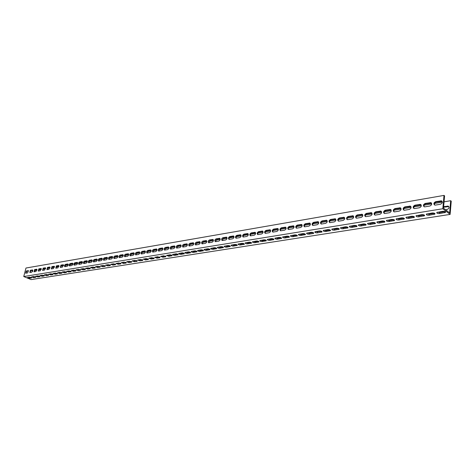 <?xml version="1.0" encoding="UTF-8"?>
<svg xmlns="http://www.w3.org/2000/svg" width="475" height="475" viewBox="0 0 475 475"><rect width="100%" height="100%" fill="white"/><g stroke="black" fill="none" stroke-linecap="round" stroke-linejoin="round"><path stroke-width="0.71" d="M450.674 200.711L451.25 201.168L450.122 214.403L442.825 208.751L23.75 276.545L25.971 268.031L444 195.403L444.588 195.866L443.508 208.133L449.635 212.895L450.674 200.711L444.066 201.822M28.221 277.4L30.976 277.412M32.371 276.741L35.162 276.741M36.575 276.07L39.407 276.07M40.826 275.393L43.7 275.387M45.131 274.704L48.052 274.698M49.495 274.01L52.452 273.998M53.907 273.303L56.911 273.291M58.377 272.591L61.429 272.573M62.908 271.872L66.001 271.848M67.492 271.136L70.632 271.112M72.141 270.4L75.323 270.364M76.843 269.646L80.079 269.61M81.605 268.886L84.894 268.844M86.438 268.12L89.769 268.072M91.331 267.336L94.715 267.288M96.282 266.546L99.72 266.493M101.306 265.745L104.797 265.685M106.4 264.937L109.945 264.866M111.56 264.112L115.158 264.041M116.791 263.281L120.448 263.203M122.093 262.432L125.81 262.348M127.466 261.577L131.243 261.488M132.917 260.704L136.752 260.609M138.445 259.825L142.34 259.724M144.05 258.934L145.76 259.184L148.01 258.822M149.732 258.026L151.46 258.275L153.757 257.913M155.497 257.106L157.237 257.361L159.594 256.987M161.346 256.173L163.103 256.429L165.508 256.043M167.283 255.229L169.053 255.485L171.511 255.093M173.304 254.268L175.085 254.523L177.602 254.125M179.413 253.294L181.213 253.549L183.789 253.145M185.612 252.302L187.429 252.563L190.059 252.148M191.906 251.299L193.735 251.56L196.43 251.132M198.295 250.283L200.141 250.545L202.896 250.105M204.778 249.25L206.643 249.512L209.463 249.066M211.363 248.199L213.245 248.467L216.131 248.009M218.055 247.131L219.949 247.398L222.9 246.929M224.841 246.05L226.753 246.317L229.775 245.842M231.741 244.952L233.67 245.219L236.758 244.732M238.747 243.829L240.694 244.108L243.859 243.604M245.866 242.695L247.825 242.974L251.067 242.458M253.098 241.543L255.075 241.822L258.394 241.294M260.442 240.374L262.443 240.653L265.84 240.112M267.912 239.18L269.931 239.465L273.404 238.913M275.506 237.969L277.543 238.254L281.099 237.69M283.225 236.74L285.279 237.025L288.919 236.449M291.068 235.487L293.146 235.778L296.875 235.184M299.048 234.217L301.144 234.507L304.962 233.902M307.165 232.922L309.284 233.213L313.191 232.596L313.061 233.54L309.148 234.157C307.42 234.181 306.553 233.848 306.553 233.166L311.06 232.299C312.799 232.275 313.666 232.607 313.66 233.296L313.061 233.54M315.424 231.604L319.408 230.969C321.165 230.945 322.038 231.277 322.026 231.972L317.425 232.851C315.679 232.875 314.812 232.542 314.818 231.853L321.563 231.266M323.813 230.268L325.975 230.565L330.077 229.912M332.358 228.908L334.543 229.205L338.74 228.534M341.05 227.519L343.259 227.816L347.558 227.133M349.903 226.112L352.129 226.409L356.535 225.708M358.91 224.675L361.16 224.978L365.673 224.253M368.083 223.214L370.352 223.517L374.977 222.775M377.423 221.73L379.715 222.027L384.447 221.267M386.941 220.216L389.245 220.513L394.102 219.729M396.631 218.672L398.958 218.975L403.928 218.167M406.499 217.099L408.85 217.402L413.945 216.576M416.563 215.502L418.932 215.798L424.151 214.949M426.811 213.869L429.21 214.172L434.554 213.293M437.267 212.206L439.678 212.509L445.158 211.607M442.35 202.112L434.637 203.407M431.739 203.894L424.193 205.158M421.337 205.639L413.951 206.88M411.124 207.349L403.898 208.567M401.108 209.036L394.03 210.223M391.281 210.686L384.352 211.85M381.633 212.301L374.846 213.441M372.162 213.893L365.512 215.009M362.858 215.454L356.345 216.547M353.727 216.986L347.344 218.061M344.755 218.494L338.503 219.545M335.944 219.973L329.81 221.006M327.281 221.427L321.272 222.437M318.772 222.858L312.883 223.844M310.412 224.259L304.635 225.233M302.189 225.643L296.525 226.593M294.108 226.997L288.551 227.929M286.164 228.333L280.707 229.247M278.35 229.645L273 230.541M270.661 230.933L265.412 231.818M263.103 232.204L257.949 233.071M255.663 233.451L250.61 234.3M248.348 234.68L243.384 235.517M241.146 235.891L236.271 236.71M234.056 237.078L229.271 237.88M227.08 238.248L222.383 239.038M220.216 239.406L215.597 240.178M213.453 240.54L208.917 241.3M206.797 241.656L202.344 242.404M200.236 242.755L195.866 243.491M193.782 243.841L189.483 244.566M187.417 244.91L183.196 245.617M181.153 245.961L177.003 246.656M174.978 247L170.899 247.683M168.898 248.021L164.884 248.692M162.901 249.025L158.959 249.69M156.993 250.016L153.116 250.669M151.169 250.996L147.363 251.637M145.427 251.958L141.681 252.587M139.769 252.908L136.088 253.525M134.193 253.846L130.566 254.452M128.689 254.772L125.127 255.366M123.263 255.681L119.759 256.268M117.913 256.577L114.463 257.159M112.634 257.468L109.238 258.038M107.427 258.341L104.09 258.899M102.291 259.202L99.002 259.754M97.221 260.051L93.991 260.597M92.221 260.894L89.039 261.428M87.287 261.719L84.158 262.248M82.418 262.538L79.337 263.055M77.615 263.346L74.575 263.857M72.871 264.142L69.878 264.64M68.186 264.925L65.241 265.424M63.561 265.703L60.663 266.19M59.001 266.469L56.145 266.95M54.494 267.229L51.68 267.698M50.041 267.971L47.274 268.44M45.647 268.713L42.922 269.171M41.307 269.438L38.623 269.889M37.02 270.162L34.378 270.602M32.787 270.869L32.538 271.516M443.632 206.678L448.198 206.102C449.522 207.338 449.178 208.466 447.165 209.487L445.58 209.742M450.122 214.403L31.101 279.597L23.75 276.545M442.73 211.304C444.754 211.238 445.692 211.601 445.544 212.408L439.583 213.566C437.576 213.631 436.644 213.269 436.786 212.473L442.73 211.304M432.149 212.996C434.15 212.931 435.082 213.293 434.946 214.083L429.109 215.223C427.12 215.282 426.194 214.92 426.324 214.13L432.149 212.996M421.764 214.647C423.742 214.587 424.668 214.949 424.543 215.733L418.831 216.843C416.866 216.903 415.946 216.541 416.064 215.763L421.764 214.647M411.582 216.273C413.535 216.214 414.455 216.576 414.343 217.348L408.743 218.435C406.802 218.488 405.887 218.132 405.994 217.36L411.582 216.273M401.583 217.865C403.518 217.811 404.433 218.167 404.332 218.933L398.852 219.996C396.928 220.05 396.019 219.693 396.114 218.933L401.583 217.865M391.774 219.432C393.686 219.379 394.6 219.735 394.511 220.489L389.132 221.528C387.238 221.582 386.329 221.225 386.412 220.471L391.774 219.432M382.149 220.964C384.037 220.917 384.946 221.267 384.863 222.021L379.596 223.036C377.72 223.078 376.817 222.733 376.895 221.985L382.149 220.964M372.697 222.472C374.567 222.431 375.464 222.775 375.398 223.517L370.233 224.515C368.374 224.556 367.478 224.206 367.543 223.47L372.697 222.472M363.411 223.951C365.263 223.915 366.16 224.259 366.1 224.99L361.036 225.963C359.201 226.005 358.304 225.661 358.364 224.93L363.411 223.951M354.297 225.405C356.125 225.37 357.016 225.714 356.968 226.438L352.005 227.394C350.188 227.424 349.297 227.086 349.345 226.367L354.297 225.405M345.343 226.836C347.154 226.801 348.038 227.139 348.003 227.857L343.128 228.79C341.329 228.825 340.45 228.487 340.48 227.774L345.343 226.836M336.543 228.237C338.337 228.208 339.221 228.546 339.192 229.253L334.412 230.167C332.631 230.197 331.752 229.858 331.776 229.158L336.543 228.237M327.904 229.615C329.674 229.585 330.553 229.924 330.535 230.624L325.844 231.521C324.081 231.545 323.208 231.212 323.226 230.518L327.904 229.615M302.854 233.611C304.576 233.587 305.437 233.92 305.443 234.597L301.007 235.44C299.298 235.458 298.437 235.131 298.431 234.46L302.854 233.611M294.785 234.893C296.489 234.876 297.35 235.202 297.362 235.873L293.01 236.704C291.312 236.722 290.457 236.396 290.439 235.731L294.785 234.893M286.853 236.164C288.539 236.146 289.394 236.467 289.412 237.132L285.137 237.945C283.462 237.957 282.613 237.637 282.583 236.977L286.853 236.164M279.051 237.405C280.719 237.393 281.568 237.714 281.598 238.373L277.4 239.168C275.738 239.18 274.894 238.86 274.859 238.207L279.051 237.405M271.373 238.628C273.03 238.616 273.873 238.937 273.915 239.584L269.788 240.368C268.143 240.38 267.3 240.059 267.259 239.412L271.373 238.628M263.827 239.833C265.466 239.822 266.309 240.142 266.35 240.783L262.295 241.549C260.668 241.561 259.831 241.241 259.783 240.605L263.827 239.833M256.399 241.015C258.02 241.009 258.857 241.324 258.911 241.959L254.927 242.713C253.317 242.719 252.48 242.404 252.427 241.775L256.399 241.015M249.09 242.185C250.699 242.179 251.53 242.487 251.59 243.117L247.677 243.859C246.08 243.865 245.248 243.55 245.183 242.927L249.09 242.185M241.9 243.331C243.491 243.325 244.322 243.639 244.388 244.257L240.54 244.987C238.955 244.987 238.129 244.678 238.058 244.055L241.9 243.331M234.822 244.459C236.402 244.459 237.227 244.768 237.298 245.379L233.516 246.092C231.942 246.092 231.123 245.789 231.046 245.171L234.822 244.459M227.852 245.569C229.419 245.569 230.238 245.878 230.322 246.483L226.599 247.184C225.043 247.184 224.224 246.875 224.141 246.27L227.852 245.569M220.994 246.662C222.543 246.667 223.363 246.97 223.446 247.576L219.788 248.259C218.251 248.259 217.431 247.956 217.342 247.35L220.994 246.662M214.243 247.736C215.781 247.742 216.594 248.045 216.683 248.645L213.085 249.322C211.559 249.31 210.746 249.013 210.651 248.419L214.243 247.736M207.593 248.799C209.113 248.805 209.926 249.108 210.021 249.696L206.482 250.361C204.968 250.355 204.161 250.052 204.06 249.464L207.593 248.799M201.044 249.844C202.552 249.85 203.359 250.147 203.46 250.735L199.981 251.388C198.479 251.376 197.677 251.079 197.57 250.497L201.044 249.844M194.59 250.871C196.086 250.883 196.893 251.18 197 251.756L193.574 252.397C192.09 252.385 191.288 252.094 191.176 251.513L194.59 250.871M188.237 251.887C189.721 251.898 190.523 252.189 190.635 252.765L187.269 253.395C185.79 253.383 184.995 253.092 184.876 252.516L188.237 251.887M181.978 252.884C183.451 252.896 184.247 253.187 184.365 253.757L181.046 254.374C179.586 254.362 178.79 254.072 178.665 253.507L181.978 252.884M175.809 253.864C177.27 253.882 178.06 254.172 178.19 254.737L174.925 255.342C173.47 255.324 172.68 255.039 172.55 254.475L175.809 253.864M169.735 254.838C171.178 254.849 171.968 255.14 172.098 255.698L168.886 256.298L166.529 255.437L169.735 254.838M163.744 255.793L165.751 256.791L162.937 257.236L160.586 256.381L163.744 255.793M157.842 256.732L159.849 257.723L157.071 258.163L154.731 257.313L157.842 256.732M152.024 257.658L154.025 258.643L151.293 259.071L148.96 258.234L152.024 257.658M146.288 258.572L148.289 259.546L145.593 259.973L143.272 259.136L146.288 258.572M140.636 259.475L142.631 260.442L139.971 260.858L137.667 260.027L140.636 259.475M135.06 260.365L137.055 261.321L134.431 261.737L132.133 260.912L135.06 260.365M129.562 261.244L131.557 262.188L128.968 262.598L126.677 261.778L129.562 261.244M124.141 262.105L126.13 263.043L123.577 263.447L121.297 262.633L124.141 262.105M118.792 262.96L120.781 263.886L118.263 264.284L115.995 263.477L118.792 262.96M113.519 263.797L115.502 264.723L113.02 265.115L110.758 264.308L113.519 263.797M108.318 264.628L110.295 265.543L107.849 265.929L105.598 265.133L108.318 264.628M103.182 265.448L105.159 266.356L102.742 266.736L100.504 265.941L103.182 265.448M98.117 266.255L100.094 267.152L97.707 267.532L95.475 266.742L98.117 266.255M93.124 267.051L95.095 267.942L92.738 268.316L90.517 267.532L93.124 267.051M88.19 267.841L90.155 268.725L87.833 269.087L85.619 268.31L88.19 267.841M83.327 268.613L85.286 269.491L82.994 269.853L80.792 269.082L83.327 268.613M78.523 269.378L80.483 270.251L78.221 270.608L76.024 269.842L78.523 269.378M73.779 270.138L75.733 270.999L73.5 271.35L71.315 270.59L73.779 270.138M69.101 270.881L71.048 271.742L68.845 272.086L66.666 271.332L69.101 270.881M64.481 271.617L66.429 272.466L64.25 272.81L62.077 272.062L64.481 271.617M59.915 272.347L61.863 273.19L59.713 273.529L57.546 272.781L59.915 272.347M55.415 273.066L57.35 273.903L55.231 274.235L53.075 273.493L55.415 273.066M50.962 273.772L52.897 274.603L50.801 274.936L48.658 274.194L50.962 273.772M46.574 274.473L48.503 275.298L46.431 275.625L44.294 274.888L46.574 274.473M42.233 275.168L44.157 275.981L42.115 276.308L39.989 275.577L42.233 275.168M37.947 275.85L39.87 276.658L37.852 276.978L35.732 276.254L37.947 275.85M33.713 276.527L35.833 277.246L33.642 277.643L31.528 276.925L33.713 276.527M29.533 277.192L31.641 277.911L29.48 278.303L27.372 277.584L29.533 277.192M444 195.403L442.825 208.751M435.397 205.099L434.678 205.058C433.36 203.822 433.705 202.688 435.712 201.655L441.495 200.842C442.819 202.083 442.474 203.223 440.45 204.262L435.397 205.099M424.911 206.845L424.217 206.803C422.922 205.58 423.267 204.458 425.238 203.425L430.902 202.629C432.202 203.858 431.858 204.992 429.869 206.019L424.911 206.845M414.628 208.555L413.951 208.513C412.68 207.308 413.018 206.192 414.966 205.164L420.512 204.387C421.794 205.604 421.45 206.72 419.484 207.747L414.628 208.555M404.534 210.229L403.881 210.193C402.634 208.994 402.972 207.89 404.884 206.874L410.323 206.102C411.576 207.308 411.237 208.418 409.302 209.439L404.534 210.229M394.63 211.874L394.001 211.838C392.772 210.657 393.104 209.558 394.998 208.549L400.318 207.795C401.553 208.988 401.221 210.087 399.315 211.096L394.63 211.874M384.916 213.495L384.299 213.459C383.093 212.283 383.426 211.197 385.284 210.193L390.503 209.451C391.715 210.633 391.382 211.725 389.506 212.729L384.916 213.495M375.375 215.08L374.775 215.044C373.593 213.881 373.92 212.8 375.755 211.808L380.873 211.078C382.06 212.248 381.734 213.328 379.881 214.326L375.375 215.08M366.005 216.636L365.429 216.6C364.266 215.448 364.586 214.379 366.397 213.388L371.414 212.675C372.584 213.833 372.258 214.908 370.435 215.899L366.005 216.636M356.808 218.162L356.244 218.132C355.104 216.992 355.425 215.929 357.206 214.943L362.128 214.243C363.28 215.389 362.953 216.458 361.154 217.443L356.808 218.162M347.771 219.664L347.231 219.634C346.109 218.506 346.423 217.449 348.181 216.475L353.008 215.781C354.136 216.921 353.816 217.977 352.046 218.957L347.771 219.664M338.901 221.142L338.372 221.112C337.268 219.99 337.582 218.945 339.316 217.977L344.048 217.295C345.159 218.423 344.844 219.474 343.093 220.442L338.901 221.142M330.178 222.591L329.668 222.561C328.581 221.451 328.896 220.412 330.606 219.45L335.249 218.779C336.342 219.901 336.027 220.94 334.299 221.902L330.178 222.591M321.611 224.016L321.112 223.986C320.049 222.888 320.358 221.855 322.044 220.899L326.604 220.24C327.679 221.35 327.364 222.383 325.66 223.339L321.611 224.016M313.191 225.411L312.71 225.388C311.659 224.295 311.968 223.274 313.637 222.324L318.108 221.677C319.164 222.775 318.85 223.802 317.175 224.752L313.191 225.411M304.914 226.789L304.445 226.765C303.418 225.684 303.727 224.669 305.366 223.725L309.759 223.09C310.793 224.176 310.484 225.192 308.833 226.136L304.914 226.789M296.78 228.143L296.323 228.119C295.313 227.044 295.616 226.041 297.237 225.102L301.548 224.473C302.569 225.554 302.26 226.563 300.627 227.501L296.78 228.143M288.782 229.473L288.337 229.449C287.345 228.386 287.648 227.388 289.245 226.456L293.479 225.839C294.482 226.908 294.179 227.905 292.564 228.843L288.782 229.473M280.921 230.779L280.488 230.755C279.508 229.704 279.811 228.713 281.384 227.786L285.546 227.181C286.532 228.237 286.229 229.229 284.638 230.161L280.921 230.779M273.184 232.061L272.763 232.043C271.801 230.998 272.098 230.013 273.659 229.092L277.744 228.499C278.712 229.55 278.409 230.535 276.842 231.456L273.184 232.061M265.572 233.326L265.163 233.308C264.219 232.269 264.516 231.295 266.053 230.381L270.067 229.793C271.017 230.832 270.72 231.812 269.171 232.732L265.572 233.326M258.091 234.573L257.693 234.555C256.761 233.522 257.058 232.554 258.578 231.646L262.521 231.07C263.453 232.103 263.156 233.071 261.63 233.985L258.091 234.573M250.729 235.796L250.337 235.778C249.428 234.757 249.719 233.795 251.216 232.893L255.093 232.322C256.013 233.35 255.716 234.312 254.208 235.22L250.729 235.796M243.479 237.001L243.105 236.983C242.203 235.974 242.493 235.018 243.978 234.122L247.784 233.558C248.692 234.573 248.395 235.535 246.905 236.431L243.479 237.001M236.348 238.183L235.98 238.165C235.101 237.167 235.386 236.217 236.847 235.327L240.593 234.775C241.484 235.784 241.193 236.734 239.721 237.625L236.348 238.183M229.33 239.352L228.974 239.335C228.107 238.343 228.392 237.399 229.835 236.514L233.516 235.968C234.395 236.972 234.104 237.916 232.649 238.8L229.33 239.352M222.419 240.498L222.074 240.487C221.219 239.495 221.504 238.563 222.929 237.684L226.551 237.15C227.412 238.141 227.127 239.073 225.69 239.958L222.419 240.498M215.62 241.632L215.276 241.615C214.439 240.635 214.724 239.709 216.131 238.836L219.693 238.308C220.542 239.287 220.252 240.219 218.838 241.098L215.62 241.632M208.923 242.743L208.59 242.731C207.765 241.757 208.05 240.837 209.439 239.97L212.942 239.447C213.774 240.421 213.489 241.348 212.088 242.22L208.923 242.743M202.326 243.841L202.006 243.823C201.192 242.862 201.471 241.947 202.849 241.086L206.298 240.57C207.112 241.537 206.833 242.458 205.443 243.325L202.326 243.841M195.831 244.922L195.516 244.904C194.72 243.948 194.999 243.04 196.353 242.185L199.749 241.68C200.551 242.636 200.272 243.55 198.906 244.411L195.831 244.922M189.436 245.985L189.127 245.967C188.343 245.023 188.623 244.12 189.958 243.265L193.301 242.767C194.091 243.723 193.812 244.625 192.458 245.48L189.436 245.985M183.13 247.03L182.833 247.018C182.062 246.074 182.335 245.183 183.665 244.334L186.948 243.841C187.726 244.785 187.447 245.688 186.111 246.537L183.13 247.03M176.926 248.063L176.629 248.051C175.869 247.119 176.148 246.228 177.454 245.385L180.69 244.898C181.456 245.836 181.177 246.733 179.859 247.576L176.926 248.063M170.804 249.078L170.519 249.066C169.771 248.14 170.044 247.255 171.344 246.418L174.527 245.943C175.281 246.875 175.002 247.76 173.702 248.597L170.804 249.078L171.962 246.739L171.344 246.418M164.777 250.082L164.498 250.07C163.762 249.149 164.035 248.271 165.318 247.439L168.453 246.97C169.195 247.891 168.916 248.775 167.627 249.607L164.777 250.082L165.935 247.754L165.318 247.439M158.834 251.067L158.567 251.055C157.842 250.147 158.116 249.274 159.38 248.443L162.468 247.98C163.198 248.9 162.925 249.773 161.648 250.604L158.834 251.067L159.998 248.757L159.38 248.443M152.98 252.041L152.713 252.029C152.006 251.127 152.273 250.26 153.526 249.434L156.566 248.977C157.284 249.892 157.011 250.758 155.752 251.584L152.98 252.041L154.143 249.743L153.526 249.434M147.208 253.003L146.947 252.991C146.252 252.088 146.52 251.233 147.755 250.414L150.753 249.963C151.46 250.865 151.187 251.726 149.94 252.546L147.208 253.003L148.372 250.717L147.755 250.414M141.52 253.947L141.265 253.935C140.576 253.044 140.843 252.189 142.072 251.376L145.018 250.931C145.712 251.827 145.445 252.682 144.21 253.502L141.52 253.947M135.909 254.879L135.66 254.867C134.983 253.982 135.25 253.133 136.462 252.326L139.371 251.887C140.054 252.777 139.781 253.626 138.563 254.44L135.909 254.879M130.382 255.799L130.138 255.787C129.467 254.909 129.734 254.066 130.934 253.258L133.796 252.831C134.467 253.715 134.199 254.558 132.994 255.366L130.382 255.799M124.925 256.708L124.688 256.696C124.034 255.823 124.296 254.986 125.483 254.184L128.303 253.757C128.963 254.636 128.695 255.479 127.508 256.274L124.925 256.708M119.546 257.598L119.314 257.592C118.667 256.72 118.934 255.888 120.104 255.093L122.883 254.671C123.536 255.544 123.268 256.381 122.093 257.177L119.546 257.598M114.237 258.483L114.012 258.471C113.377 257.61 113.638 256.785 114.802 255.995L117.539 255.58C118.18 256.447 117.919 257.272 116.749 258.067L114.237 258.483M109.007 259.35L108.787 259.344C108.157 258.489 108.419 257.664 109.571 256.88L112.272 256.47C112.902 257.331 112.64 258.151 111.482 258.94L109.007 259.35M103.847 260.211L103.627 260.199C103.01 259.35 103.271 258.537 104.405 257.753L107.071 257.349C107.688 258.204 107.427 259.023 106.287 259.801L103.847 260.211M98.752 261.054L98.539 261.048C97.933 260.205 98.194 259.392 99.317 258.614L101.941 258.216C102.552 259.065 102.291 259.878 101.163 260.656L98.752 261.054M93.723 261.891L93.516 261.885C92.922 261.042 93.177 260.241 94.293 259.463L96.882 259.071C97.482 259.914 97.221 260.722 96.104 261.499L93.723 261.891M88.766 262.717L88.564 262.711C87.976 261.873 88.231 261.072 89.336 260.306L91.889 259.914C92.477 260.751 92.221 261.559 91.117 262.325L88.766 262.717M83.873 263.53L83.677 263.524C83.095 262.693 83.351 261.897 84.443 261.131L86.961 260.751C87.543 261.582 87.287 262.378 86.189 263.144L83.873 263.53M79.046 264.332L78.85 264.326C78.28 263.5 78.535 262.711 79.616 261.951L82.098 261.571C82.668 262.396 82.413 263.192 81.332 263.952L79.046 264.332M74.278 265.127L74.088 265.115C73.524 264.302 73.779 263.512 74.848 262.758L77.294 262.384C77.858 263.203 77.609 263.993 76.534 264.747L74.278 265.127M69.57 265.905L69.386 265.899C68.833 265.086 69.089 264.308 70.146 263.554L72.562 263.186C73.114 263.999 72.859 264.783 71.796 265.537L69.57 265.905M64.927 266.677L64.743 266.671C64.202 265.863 64.452 265.086 65.497 264.343L67.883 263.975C68.43 264.783 68.174 265.567 67.123 266.315L64.927 266.677M60.343 267.443L60.913 265.115L63.264 264.759L62.51 267.081L60.343 267.443M55.812 268.191L56.388 265.881L58.71 265.525L57.956 267.835L55.812 268.191M51.342 268.939L51.917 266.641L54.209 266.291L53.461 268.583L51.342 268.939M46.93 269.669L47.5 267.389L49.762 267.039L49.02 269.325L46.93 269.669M42.566 270.394L43.142 268.126L45.374 267.781L44.632 270.049L42.566 270.394M38.261 271.112L38.837 268.856L41.04 268.517L40.298 270.774L38.261 271.112M34.01 271.819L34.586 269.574L36.759 269.242L36.023 271.48L34.01 271.819M29.806 272.513L30.382 270.287L32.532 269.954L31.795 272.187L29.806 272.513M25.656 273.208L26.232 270.988L28.352 270.661L27.621 272.882L25.656 273.208M28.601 270.94L26.82 271.237L25.846 273.173M32.781 270.233L30.976 270.536L29.99 272.484M37.014 269.515L35.174 269.83L34.188 271.789M41.301 268.797L39.431 269.111L38.433 271.082M45.636 268.06L43.736 268.381L42.738 270.364M50.029 267.318L48.1 267.645L47.09 269.646M54.477 266.57L52.517 266.902L51.502 268.909M58.983 265.81L56.988 266.148L55.967 268.167M63.543 265.038L61.512 265.382L60.491 267.419M68.162 264.26L66.102 264.611L65.069 266.653M72.841 263.471L70.745 263.821L69.706 265.881M77.585 262.669L75.454 263.031L74.409 265.103M82.389 261.856L80.216 262.224L79.165 264.314M87.252 261.036L85.049 261.41L83.992 263.512M92.186 260.205L89.941 260.585L88.878 262.699M97.185 259.362L94.899 259.748L93.83 261.873M102.244 258.507L99.922 258.899L98.847 261.042M107.38 257.64L105.017 258.038L103.93 260.193M112.581 256.761L110.182 257.165L109.09 259.338M117.859 255.871L115.413 256.28L114.315 258.471M123.203 254.968L120.715 255.39L119.611 257.592M128.63 254.054L126.095 254.481L124.978 256.696M134.128 253.122L131.551 253.561L130.429 255.793M139.703 252.183L137.079 252.623L135.951 254.873M144.762 250.919L145.344 251.21L142.684 251.679L141.55 253.941M151.092 250.26L148.372 250.717M156.299 248.965L156.91 249.274L154.143 249.743M162.189 247.968L162.806 248.283L159.998 248.757M168.168 246.958L168.791 247.273L165.935 247.754M174.883 246.246L171.962 246.739M181.052 245.201L178.078 245.706L176.89 248.069M187.316 244.144L184.282 244.655L183.089 247.036M193.669 243.075L190.582 243.592L189.382 245.991M200.123 241.983L196.977 242.511L195.765 244.928M206.678 240.878L203.472 241.419L202.249 243.853M213.328 239.756L210.063 240.303L208.828 242.755M220.085 238.622L216.754 239.174L215.513 241.644M226.949 237.464L223.553 238.028L222.3 240.51M233.92 236.289L229.894 237.12L229.176 238.1L229.193 239.364M241.003 235.095L237.09 235.814L236.176 236.93L236.2 238.201M248.199 233.884L244.209 234.614L243.289 235.737L243.313 237.013M255.514 232.649L251.447 233.391L250.515 234.519L250.545 235.808M262.948 231.402L259.196 232.008C257.996 232.548 257.563 233.403 257.889 234.585M270.507 230.126L266.677 230.749C265.46 231.289 265.02 232.15 265.359 233.338M278.184 228.837L274.277 229.467C273.048 230.007 272.603 230.88 272.947 232.073M285.998 227.519L282.007 228.16C280.761 228.707 280.309 229.585 280.66 230.791M293.936 226.183L289.869 226.83C288.598 227.382 288.147 228.267 288.509 229.478M302.017 224.823L297.855 225.482C296.572 226.041 296.115 226.931 296.483 228.148M310.228 223.446L305.983 224.111C304.683 224.669 304.22 225.566 304.6 226.795M318.588 222.039L314.254 222.716C312.936 223.28 312.467 224.182 312.853 225.417M327.097 220.608L322.662 221.297C321.326 221.861 320.857 222.769 321.248 224.016M335.748 219.153L331.223 219.854C329.87 220.424 329.389 221.332 329.787 222.591M344.559 217.675L339.928 218.381C338.556 218.957 338.075 219.872 338.479 221.136M353.531 216.172L348.793 216.885C347.403 217.461 346.916 218.387 347.326 219.664M362.657 214.641L357.817 215.359C356.41 215.941 355.912 216.873 356.333 218.156M371.955 213.079L367.009 213.809C365.578 214.391 365.079 215.329 365.501 216.624M381.425 211.488L376.36 212.23C374.918 212.818 374.407 213.762 374.84 215.062M391.073 209.873L385.89 210.621C384.423 211.209 383.907 212.159 384.346 213.471M400.9 208.222L395.598 208.982C394.113 209.57 393.591 210.526 394.03 211.85M410.323 206.102L410.911 206.542L405.484 207.314C403.982 207.908 403.453 208.869 403.898 210.199M420.512 204.387L421.105 204.832L415.566 205.616C414.04 206.203 413.499 207.171 413.951 208.513M431.526 203.098L425.832 203.882C424.288 204.476 423.742 205.449 424.199 206.797M442.13 201.323L436.299 202.112C434.738 202.706 434.186 203.686 434.643 205.046M448.827 206.572L443.585 207.231M441.346 201.257L440.758 200.8M436.299 202.112L435.712 201.655M447.462 206.055L448.038 206.506M430.783 203.045L430.19 202.588M425.832 203.882L425.238 203.425M420.417 204.796L419.823 204.345M415.566 205.616L414.966 205.164M410.252 206.512L409.652 206.067M405.484 207.314L404.884 206.874M400.271 208.192L399.671 207.759M395.598 208.982L394.998 208.549M390.48 209.849L389.874 209.416M385.89 210.621L385.284 210.193M380.867 211.47L380.261 211.042M376.36 212.23L375.755 211.808M371.426 213.061L370.821 212.64M367.009 213.809L366.397 213.388M362.164 214.629L361.552 214.213M357.817 215.359L357.206 214.943M353.062 216.167L352.45 215.751M348.793 216.885L348.181 216.475M344.12 217.675L343.508 217.265M339.928 218.381L339.316 217.977M335.338 219.153L334.727 218.755M331.223 219.854L330.606 219.45M326.711 220.614L326.093 220.216M322.662 221.297L322.044 220.899M318.232 222.045L317.615 221.653M314.254 222.716L313.637 222.324M309.896 223.452L309.278 223.06M305.983 224.111L305.366 223.725M301.702 224.835L301.079 224.449M297.855 225.482L297.237 225.102M293.645 226.195L293.027 225.815M289.869 226.83L289.245 226.456M285.724 227.531L285.101 227.157M282.007 228.16L281.384 227.786M277.934 228.849L277.311 228.475M274.277 229.467L273.659 229.092M270.275 230.138L269.652 229.775M266.677 230.749L266.053 230.381M262.734 231.414L262.111 231.046M259.196 232.008L258.578 231.646M255.318 232.667L254.695 232.305M251.839 233.255L251.216 232.893M248.021 233.896L247.398 233.54M244.601 234.472L243.978 234.122M240.843 235.107L240.219 234.757M237.47 235.677L236.847 235.327M233.777 236.301L233.154 235.95M230.458 236.859L229.835 236.514M226.818 237.476L226.195 237.132M223.553 238.028L222.929 237.684M219.973 238.634L219.349 238.29M216.754 239.174L216.131 238.836M213.227 239.768L212.604 239.43M210.063 240.303L209.439 239.97M206.589 240.89L205.966 240.558M203.472 241.419L202.849 241.086M200.046 241.995L199.429 241.662M196.977 242.511L196.353 242.185M193.61 243.081L192.987 242.755M190.582 243.592L189.958 243.265M187.263 244.156L186.645 243.829M184.282 244.655L183.665 244.334M181.017 245.207L180.393 244.886M178.078 245.706L177.454 245.385M174.853 246.246L174.236 245.931M151.086 250.248L150.486 249.951M142.684 251.679L142.072 251.376M139.686 252.154L139.116 251.875M137.079 252.623L136.462 252.326M134.11 253.092L133.552 252.819M131.551 253.561L130.934 253.258M128.606 254.012L128.06 253.745M126.095 254.481L125.483 254.184M123.179 254.921L122.651 254.665M120.715 255.39L120.104 255.093M117.83 255.817L117.307 255.568M115.413 256.28L114.802 255.995M112.551 256.702L112.047 256.458M110.182 257.165L109.571 256.88M107.344 257.569L106.851 257.337M105.017 258.038L104.405 257.753M102.208 258.43L101.727 258.204M99.922 258.899L99.317 258.614M97.143 259.279L96.668 259.065M94.899 259.748L94.293 259.463M92.144 260.122L91.681 259.908M89.941 260.585L89.336 260.306M87.21 260.947L86.759 260.739M85.049 261.41L84.443 261.131M82.341 261.767L81.896 261.565M80.216 262.224L79.616 261.951M77.538 262.568L77.104 262.378M75.454 263.031L74.848 262.758M72.794 263.364L72.372 263.18M70.745 263.821L70.146 263.554M68.109 264.153L67.699 263.969M66.102 264.611L65.497 264.343M63.49 264.931L63.086 264.747M61.512 265.382L60.913 265.115M58.924 265.697L58.532 265.519M56.988 266.148L56.388 265.881M54.417 266.451L54.031 266.285M52.517 266.902L51.917 266.641M49.97 267.199L49.59 267.033M48.1 267.645L47.5 267.389M45.576 267.936L45.208 267.775M43.736 268.381L43.142 268.126M41.236 268.666L40.874 268.512M39.431 269.111L38.837 268.856M36.955 269.384L36.599 269.236M35.174 269.83L34.586 269.574M32.722 270.097L32.371 269.948M30.976 270.536L30.382 270.287M28.536 270.803L28.197 270.655M26.82 271.237L26.232 270.988M31.445 277.988L31.528 277.679M29.48 278.303L29.652 277.62M35.631 277.329L35.714 277.008M33.642 277.643L33.814 276.961M39.87 276.658L39.953 276.331M37.852 276.978L38.03 276.29M44.157 275.981L44.246 275.648M42.115 276.308L42.293 275.613M48.503 275.298L48.587 274.96M46.431 275.625L46.609 274.924M52.897 274.603L52.986 274.253M50.801 274.936L50.979 274.229M57.35 273.903L57.439 273.547M55.231 274.235L55.403 273.529M61.863 273.19L61.952 272.828M59.713 273.529L59.886 272.816M66.429 272.466L66.518 272.098M64.25 272.81L64.428 272.098M71.048 271.742L71.143 271.362M68.845 272.086L69.023 271.368M75.733 270.999L75.828 270.613M73.5 271.35L73.678 270.625M80.483 270.251L80.572 269.853M78.221 270.608L78.393 269.877M85.286 269.491L85.381 269.087M82.994 269.853L83.167 269.123M90.155 268.725L90.256 268.31M87.833 269.087L88.012 268.351M95.095 267.942L95.19 267.52M92.738 268.316L92.91 267.573M100.094 267.152L100.189 266.724M97.707 267.532L97.88 266.784M105.159 266.356L105.26 265.911M102.742 266.736L102.915 265.982M110.295 265.543L110.396 265.092M107.849 265.929L108.021 265.175M115.502 264.723L115.609 264.26M113.02 265.115L113.192 264.355M120.781 263.886L120.888 263.417M118.263 264.284L118.435 263.518M126.13 263.043L126.237 262.562M123.577 263.447L123.749 262.675M131.557 262.188L131.664 261.695M128.968 262.598L129.141 261.82M137.055 261.321L137.162 260.811M134.431 261.737L134.603 260.953M142.631 260.442L142.743 259.92M139.971 260.858L140.143 260.074M148.289 259.546L148.402 259.017M145.593 259.973L145.76 259.184M154.025 258.643L154.138 258.097M151.293 259.071L151.46 258.275M159.849 257.723L159.962 257.165M157.071 258.163L157.237 257.361M165.751 256.791L165.87 256.221M162.937 257.236L163.103 256.429M171.742 255.847L171.861 255.265M168.886 256.298L169.053 255.485M177.822 254.885L177.941 254.291M174.925 255.342L175.085 254.523M183.991 253.911L184.11 253.3M181.046 254.374L181.213 253.549M190.249 252.926L190.374 252.296M187.269 253.395L187.429 252.563M196.608 251.922L196.727 251.281M193.574 252.397L193.735 251.56M203.057 250.901L203.181 250.248M199.981 251.388L200.141 250.545M209.606 249.868L209.73 249.197M206.482 250.361L206.643 249.512M216.256 248.817L216.386 248.128M213.085 249.322L213.245 248.467M223.013 247.754L223.137 247.047M219.788 248.259L219.949 247.398M229.87 246.667L230.001 245.949M226.599 247.184L226.753 246.317M236.841 245.569L236.966 244.827M233.516 246.092L233.67 245.219M243.918 244.453L244.043 243.693M240.54 244.987L240.694 244.108M251.109 243.319L251.239 242.541M247.677 243.859L247.825 242.974M258.412 242.167L258.548 241.365M254.927 242.713L255.075 241.822M265.84 240.991L265.97 240.178M262.295 241.549L262.443 240.653M273.386 239.798L273.523 238.967M269.788 240.368L269.931 239.465M281.058 238.592L281.194 237.732M277.4 239.168L277.543 238.254M288.859 237.357L288.996 236.479M285.137 237.945L285.279 237.025M296.792 236.105L296.928 235.208M293.01 236.704L293.146 235.778M304.855 234.834L304.992 233.914M301.007 235.44L301.144 234.507M309.148 234.157L309.284 233.213M321.403 232.222L321.539 231.266M317.425 232.851L317.555 231.901M329.893 230.88L330.024 229.918M325.844 231.521L325.975 230.565M338.532 229.52L338.663 228.546M334.412 230.167L334.543 229.205M347.326 228.131L347.451 227.151M343.128 228.79L343.259 227.816M356.274 226.717L356.398 225.732M352.005 227.394L352.129 226.409M365.382 225.281L365.507 224.283M361.036 225.963L361.16 224.978M374.662 223.814L374.775 222.811M370.233 224.515L370.352 223.517M384.109 222.324L384.222 221.314M379.596 223.036L379.715 222.027M393.728 220.804L393.84 219.788M389.132 221.528L389.245 220.513M403.524 219.26L403.637 218.233M398.852 219.996L398.958 218.975M413.511 217.681L413.618 216.648M408.743 218.435L408.85 217.402M423.688 216.078L423.789 215.033M418.831 216.843L418.932 215.798M434.061 214.439L434.156 213.382M429.109 215.223L429.21 214.172M444.63 212.77L444.725 211.708M439.583 213.566L439.678 212.509M441.495 200.842L442.082 201.305M448.774 206.554L448.198 206.102M430.902 202.629L431.496 203.086M400.318 207.795L400.888 208.204M390.503 209.451L391.05 209.843M380.873 211.078L381.395 211.446M371.414 212.675L371.919 213.026M362.128 214.243L362.609 214.575M353.008 215.781L353.471 216.095M344.048 217.295L344.5 217.592M335.249 218.779L335.683 219.064M326.604 220.24L327.02 220.507M318.108 221.677L318.505 221.932M309.759 223.09L310.139 223.327M301.548 224.473L301.916 224.705M293.479 225.839L293.835 226.053M285.546 227.181L285.891 227.382M277.744 228.499L278.071 228.695M270.067 229.793L270.388 229.983M262.521 231.07L262.823 231.248M255.093 232.322L255.39 232.495M305.484 234.3L305.443 234.597M313.708 232.993L313.66 233.296M322.068 231.658L322.026 231.972M330.576 230.298L330.535 230.624M339.233 228.92L339.192 229.253M348.044 227.513L348.003 227.857M357.016 226.082L356.968 226.438M366.142 224.622L366.1 224.99M375.44 223.137L375.398 223.517M384.91 221.629L384.863 222.021M394.553 220.085L394.511 220.489M404.379 218.518L404.332 218.933M414.384 216.915L414.343 217.348M424.591 215.288L424.543 215.733M434.987 213.625L434.946 214.083M445.586 211.927L445.544 212.408"/></g></svg>
